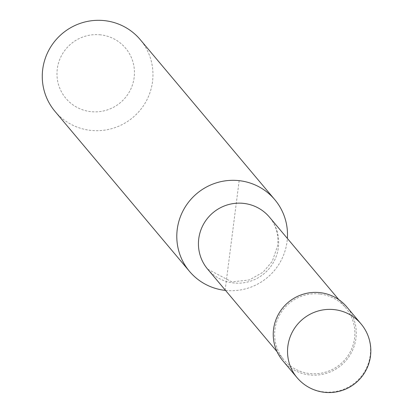 <?xml version="1.0" encoding="UTF-8"?>
<svg xmlns="http://www.w3.org/2000/svg" width="413" height="413" viewBox="0 0 413 413"><rect width="100%" height="100%" fill="white"/><g stroke="black" fill="none" stroke-linecap="round" stroke-linejoin="round"><path stroke-width="0.31" stroke-dasharray="2.06 1.55" d="M282.776 360.673A41.785 41.124 139.9 0 0 309.487 374.921A41.785 41.124 139.9 0 0 351.122 353.182A41.785 41.124 139.9 0 0 346.744 306.89M319.853 294.01A40.391 39.756 139.9 0 0 279.606 315.026A40.391 39.756 139.9 0 0 283.839 359.775A40.391 39.756 139.9 0 0 309.662 373.553A40.391 39.756 139.9 0 0 349.909 352.537A40.391 39.756 139.9 0 0 345.676 307.788A40.391 39.756 139.9 0 0 319.853 294.01M225.529 290.416A55.714 54.836 139.9 0 0 287.045 241.662A55.714 54.836 139.9 0 0 287.365 238.43M54.97 111.36A55.714 54.836 139.9 0 0 90.592 130.363A55.714 54.836 139.9 0 0 146.104 101.376A55.714 54.836 139.9 0 0 140.26 39.653M100.633 34.842A39.003 38.383 139.9 0 0 57.278 68.94A39.003 38.383 139.9 0 0 90.793 111.639A39.003 38.383 139.9 0 0 134.142 77.546A39.003 38.383 139.9 0 0 100.633 34.842M239.168 180.657L225.116 290.37M297.061 377.663A41.785 41.124 139.9 0 0 323.771 391.916A41.785 41.124 139.9 0 0 370.224 355.381A41.785 41.124 139.9 0 0 361.029 323.885M207.651 269.152A40.391 39.756 139.9 0 0 233.474 282.931A40.391 39.756 139.9 0 0 278.372 247.614A40.391 39.756 139.9 0 0 269.488 217.166C276.044 224.956 278.765 234.486 277.655 245.756L272.234 261.393L263.035 272.229L249.364 279.952L231.905 281.914L207.651 269.152M277.066 351.716L283.839 359.775M338.897 299.73L345.676 307.788"/><path stroke-width="0.62" d="M361.029 323.885L346.744 306.89A41.785 41.124 139.9 0 0 320.029 292.636A41.785 41.124 139.9 0 0 278.393 314.381A41.785 41.124 139.9 0 0 282.776 360.673L297.061 377.663A41.785 41.785 0 0 0 370.492 356.083A41.785 41.785 0 0 0 361.029 323.885A41.785 41.124 139.9 0 0 334.313 309.631A41.785 41.124 139.9 0 0 287.866 346.161A41.785 41.124 139.9 0 0 297.061 377.663M287.365 238.43A55.714 54.836 139.9 0 0 274.79 199.66A55.714 54.836 139.9 0 0 239.168 180.657A55.714 54.836 139.9 0 0 177.239 229.365A55.714 54.836 139.9 0 0 189.495 271.367A55.714 54.836 139.9 0 0 225.116 290.37A55.714 54.836 139.9 0 0 225.529 290.416M274.79 199.66L140.26 39.653A55.714 54.836 139.9 0 0 104.644 20.65A55.714 54.836 139.9 0 0 49.132 49.637A55.714 54.836 139.9 0 0 54.97 111.36L189.495 271.367M338.897 299.73L269.488 217.166A40.391 39.756 139.9 0 0 243.665 203.387A40.391 39.756 139.9 0 0 198.761 238.704A40.391 39.756 139.9 0 0 207.651 269.152L277.066 351.716"/></g></svg>
